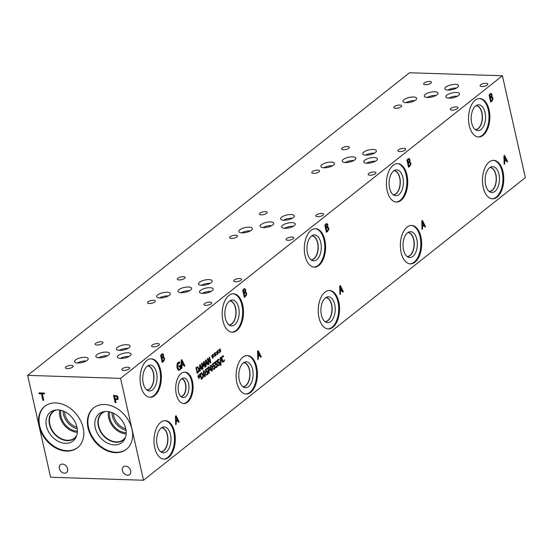 <?xml version="1.0" encoding="UTF-8"?>
<svg xmlns="http://www.w3.org/2000/svg" width="553" height="553" viewBox="0 0 553 553"><rect width="100%" height="100%" fill="white"/><g stroke="black" fill="none" stroke-linecap="round" stroke-linejoin="round"><path stroke-width="0.83" d="M504.592 160.598L505.857 159.596L504.447 156.672L504.592 160.598L504.046 160.584M504.447 156.672L503.928 156.658M504.709 163.875L504.156 164.31L503.901 155.939L504.578 155.407L507.599 161.587L507.025 162.043L506.195 160.301L504.626 161.545L504.709 163.875L504.142 163.854M504.626 161.545L504.073 161.524M506.195 160.301L505.145 160.266L504.06 161.13M507.599 161.587L506.797 161.559M503.907 156.146L504.163 156.665M505.67 159.748L505.94 160.294M27.65 375.363L50.606 477.232L143.51 480.246L525.35 177.637L502.394 75.768L409.49 72.754L27.65 375.363L120.554 378.37L502.394 75.768M143.51 480.246L120.554 378.37M422.596 228.949L422.043 229.391L421.787 221.013L422.457 220.481L425.485 226.661L424.911 227.117L424.075 225.382L422.513 226.619L422.596 228.949L422.029 228.935M409.172 161.614L410.851 162.831L410.796 164.815L408.57 167.276L406.925 159.997L409.158 158.573L409.891 159.582L409.904 161.6M258.362 359.104L257.816 359.54L257.56 351.169L258.23 350.637L261.251 356.816L260.677 357.273L259.848 355.531L258.279 356.775L258.362 359.104L257.802 359.084M244.938 291.77L246.617 292.986L246.562 294.97L244.336 297.424L242.698 290.152L244.931 288.728L245.656 289.737L245.67 291.756M220.274 357.584L220.633 357.3L220.986 365.25L220.633 365.526L220.274 357.584M215.981 363.75L216.783 363.521L217.405 364.6L217.426 366.148L216.783 367.296L215.891 367.634L215.718 366.846L216.645 366.653L216.976 364.932L216.617 364.275L215.463 365.049L214.82 362.194L216.534 360.839L216.679 361.489L215.373 362.526L215.705 364.005L216.368 363.508M215.746 366.826L216.154 366.853M216.617 364.275L215.317 364.399M206.587 371.187L207.389 370.959L208.011 372.045L208.032 373.593L207.389 374.74L206.504 375.072L206.324 374.291L207.251 374.098L207.582 372.376L207.23 371.72L206.075 372.487L205.433 369.639L207.14 368.284L207.285 368.934L205.979 369.971L206.31 371.443L206.981 370.945M206.359 374.263L206.76 374.298M207.23 371.72L205.923 371.844M203.85 370.759L205.495 372.846L205.142 376.524L203.497 374.436L203.85 370.759L204.292 370.586M204.299 376.496L205.142 376.524L204.7 376.704M201.852 372.819L203.186 374.678L203.075 377.499L201.354 379.393L200.103 373.863L201.651 372.84M199.149 376.351L200.062 376.531L200.02 377.042L199.149 376.78L199.211 378.328L198.914 376.966L198.416 378.321L198.755 376.662L197.843 376.482L197.891 375.964L198.755 376.234L198.7 374.685L198.983 376.054L199.488 374.699L199.149 376.351L198.105 376.317L198.99 376.78M209.214 366.888L210.043 367.945L210.05 369.39L208.896 370.98L209.359 373.047L208.944 373.372L207.7 367.842L209.034 366.909M210.9 365.174L212.539 367.261L212.193 370.932L210.548 368.851L210.9 365.174L211.336 365.001M211.35 370.904L212.193 370.932L211.751 371.111M213.638 365.602L214.44 365.374L215.062 366.452L215.082 368.008L214.44 369.155L213.555 369.487L213.375 368.706L214.301 368.505L214.633 366.784L214.281 366.127L213.119 366.902L212.483 364.054L214.191 362.699L214.336 363.349L213.029 364.386L213.361 365.858L214.032 365.36M213.41 368.678L213.811 368.706M214.281 366.127L212.974 366.259M219.016 361.89L219.949 362.796L219.928 364.192L219.23 365.339L218.11 365.72L217.896 364.8L219.057 364.724L219.541 363.252L218.967 362.713L217.723 362.823L217.294 361.987L217.986 359.574L218.995 359.194L219.195 360.072L218.159 360.19L217.709 361.565L218.311 362.104L219.209 361.869M217.93 364.773L219.057 364.724M218.497 363.217L217.923 362.678L219.106 362.692L217.301 362.872M219.161 360.1L217.509 360.169M217.115 362.091L218.311 362.104M224.131 361.268L223.606 361.869L222.437 361.939L221.566 360.114L221.483 357.701L222.327 356.132L223.391 355.835L223.592 356.726L222.465 356.761L221.898 357.881L222.665 361.213L223.467 361.227L224.276 359.747L224.131 361.268L223.447 361.24M222.928 362.132L222.437 361.939L223.08 361.233M223.108 356.567L221.815 356.74M221.912 361.192L223.467 361.227M181.978 368.118L181.425 368.554L181.17 360.183L181.847 359.65L184.868 365.83L184.294 366.286L183.465 364.545L181.896 365.789L181.978 368.118L181.412 368.098M179.856 363.183L178.28 363.307L177.61 367.254L178.481 369.162L179.642 369.148L180.437 368.243L180.008 366.363L179.061 367.116L178.868 366.266L180.361 365.084L181.073 368.263L179.849 369.971L178.218 370.144L177.043 367.731L176.96 364.538L178.156 362.422L178.965 362.015L179.642 361.98L179.905 363.148L177.236 363.273M178.84 370.372L178.218 370.144M178.965 362.015L179.366 361.973M177.492 369.127L179.642 369.148M160.626 370.22A19.231 10.652 -88.1 0 1 150.098 397.289A19.231 10.652 -88.1 0 1 140.815 385.918A19.231 10.652 -88.1 0 1 151.342 358.842A19.231 10.652 -88.1 0 1 160.626 370.22M174.554 432.038A19.231 10.652 -88.1 0 1 164.027 459.114A19.231 10.652 -88.1 0 1 154.75 447.736A19.231 10.652 -88.1 0 1 165.278 420.667A19.231 10.652 -88.1 0 1 174.554 432.038M192.479 381.404A15.705 8.696 -88.1 0 1 183.879 403.517A15.705 8.696 -88.1 0 1 176.303 394.227A15.705 8.696 -88.1 0 1 184.902 372.114A15.705 8.696 -88.1 0 1 192.479 381.404M242.739 305.138A19.231 10.652 -88.1 0 1 232.212 332.215A19.231 10.652 -88.1 0 1 222.935 320.837A19.231 10.652 -88.1 0 1 233.456 293.767A19.231 10.652 -88.1 0 1 242.739 305.138M256.668 366.964A19.231 10.652 -88.1 0 1 246.147 394.033A19.231 10.652 -88.1 0 1 236.864 382.662A19.231 10.652 -88.1 0 1 247.391 355.593A19.231 10.652 -88.1 0 1 256.668 366.964M324.853 240.064A19.231 10.652 -88.1 0 1 314.325 267.134A19.231 10.652 -88.1 0 1 305.049 255.763A19.231 10.652 -88.1 0 1 315.576 228.693A19.231 10.652 -88.1 0 1 324.853 240.064M338.789 301.89A19.231 10.652 -88.1 0 1 328.261 328.959A19.231 10.652 -88.1 0 1 318.977 317.581A19.231 10.652 -88.1 0 1 329.505 290.512A19.231 10.652 -88.1 0 1 338.789 301.89M406.973 174.99A19.231 10.652 -88.1 0 1 396.446 202.059A19.231 10.652 -88.1 0 1 387.162 190.688A19.231 10.652 -88.1 0 1 397.69 163.612A19.231 10.652 -88.1 0 1 406.973 174.99M420.902 236.808A19.231 10.652 -88.1 0 1 410.374 263.885A19.231 10.652 -88.1 0 1 401.098 252.507A19.231 10.652 -88.1 0 1 411.619 225.437A19.231 10.652 -88.1 0 1 420.902 236.808M489.087 109.916A19.231 10.652 -88.1 0 1 478.559 136.985A19.231 10.652 -88.1 0 1 469.283 125.607A19.231 10.652 -88.1 0 1 479.804 98.538A19.231 10.652 -88.1 0 1 489.087 109.916M503.016 171.734A19.231 10.652 -88.1 0 1 492.495 198.804A19.231 10.652 -88.1 0 1 483.211 187.432A19.231 10.652 -88.1 0 1 493.739 160.363A19.231 10.652 -88.1 0 1 503.016 171.734M162.831 356.837L164.511 358.054L164.455 360.038L162.229 362.498L160.591 355.22L162.824 353.796L163.55 354.805L163.564 356.823M176.248 424.179L175.695 424.621L175.439 416.243L176.117 415.711L179.137 421.891L178.564 422.347L177.727 420.612L176.165 421.849L176.248 424.179L175.681 424.165M219.963 350.547L220.882 350.726L220.834 351.245L219.97 350.982L220.025 352.531L219.735 351.169L219.237 352.517L219.569 350.858L218.656 350.678L218.705 350.167L219.569 350.436L219.251 349.095L219.804 350.249L220.308 348.902L219.963 350.547L218.919 350.512L219.811 350.975M215.283 354.259L216.195 354.438L216.154 354.957L215.283 354.687L215.608 356.035L215.048 354.874L214.55 356.229L214.889 354.57L213.976 354.39L214.025 353.872L214.889 354.141L214.564 352.8L215.117 353.961L215.622 352.614L215.283 354.259L214.239 354.224L215.124 354.687M209.58 357.044L210.831 362.574L210.361 362.941L207.907 359.27L208.986 364.04L208.599 364.344L207.347 358.814L207.942 358.344L210.181 361.731L209.193 357.349L209.58 357.044M206.103 366.314L205.688 366.653L205.495 360.286L205.999 359.879L208.301 364.579L207.866 364.925L207.23 363.604L206.041 364.545L206.103 366.314L205.675 366.3M197.725 366.784L199.066 368.644L198.956 371.464L197.227 373.351L195.983 367.821L197.525 366.798M200.227 370.98L199.806 371.312L199.612 364.945L200.124 364.545L202.419 369.238L201.983 369.584L201.347 368.263L200.158 369.21L200.227 370.98L199.792 370.966M204.147 361.351L205.391 366.881L204.976 367.213L203.905 362.45L203.566 366.535L202.032 363.936L203.103 368.699L202.716 369.003L201.472 363.473L202.039 363.024L203.511 365.485L203.566 361.814L204.147 361.351M212.94 356.111L213.852 356.291L213.811 356.809L212.946 356.547L213.002 358.095L212.711 356.733L212.214 358.081L212.546 356.429L211.633 356.25L211.681 355.731L212.546 356.001L212.49 354.452L212.774 355.821L213.285 354.466L212.94 356.111L211.896 356.084L212.787 356.54M217.626 352.406L218.539 352.586L218.49 353.097L217.626 352.835L217.682 354.383L217.391 353.021L216.894 354.369L217.232 352.717L216.32 352.538L216.361 352.019L217.232 352.289L217.17 350.74L217.46 352.109L217.965 350.754L217.626 352.406L216.582 352.372L217.467 352.828M327.058 226.689L328.731 227.912L328.676 229.889L326.45 232.35L324.811 225.071L327.044 223.654L327.77 224.656L327.791 226.675M340.482 294.03L339.929 294.466L339.673 286.095L340.344 285.562L343.372 291.742L342.791 292.198L341.961 290.456L340.392 291.701L340.482 294.03L339.915 294.009M491.285 96.54L492.965 97.757L492.91 99.74L490.684 102.194L489.046 94.922L491.278 93.498L492.004 94.508L492.018 96.526M491.085 94.501L489.771 95.316L490.255 97.446L491.444 96.215L491.465 95.095L491.036 94.494L489.066 95.012M490.981 94.494L490.041 94.466M489.771 95.316L489.129 95.296M490.255 97.446L489.605 97.425M491.817 97.376L490.435 98.247L491.043 100.936L492.35 99.547L492.405 98.247L491.817 97.376L489.723 97.95M491.755 97.376L490.774 97.349M490.435 98.247L489.785 98.227M491.043 100.936L490.393 100.916M490.739 96.519L491.921 97.722M491.776 96.519L491.306 96.505M490.228 93.464L490.96 94.494M491.382 100.667L490.518 101.469M492.91 99.74L492.274 99.72M422.471 225.679L423.743 224.67L422.333 221.753L422.471 225.679L421.932 225.659M422.333 221.753L421.808 221.732M422.513 226.619L421.96 226.606M424.075 225.382L423.031 225.347L421.946 226.205M425.485 226.661L424.676 226.633M421.794 221.228L422.05 221.739M423.557 224.822L423.826 225.368M408.971 159.575L407.658 160.391L408.142 162.52L409.331 161.289L409.351 160.17L408.971 159.575L407.872 159.534L406.946 160.094M408.867 159.568L407.927 159.541M407.658 160.391L407.008 160.37M408.142 162.52L407.492 162.499M409.704 162.458L408.321 163.329L408.93 166.018L410.229 164.621L410.291 163.322L409.669 162.451L407.609 163.031M409.642 162.451L408.653 162.423M408.321 163.329L407.672 163.308M408.93 166.018L408.28 165.997M408.626 161.6L409.801 162.796M409.662 161.594L409.192 161.58M408.114 158.545L408.847 159.568M409.268 165.741L408.404 166.543M410.796 164.815L410.16 164.794M340.358 290.754L341.623 289.751L340.219 286.827L340.358 290.754L339.812 290.733M340.219 286.827L339.694 286.807M340.392 291.701L339.846 291.68M341.961 290.456L340.918 290.422L339.832 291.286M343.372 291.742L342.563 291.714M339.68 286.302L339.929 286.82M341.436 289.896L341.706 290.449M326.851 224.649L325.544 225.465L326.021 227.594L327.217 226.364L327.238 225.244L326.851 224.649L325.807 224.615L324.832 225.168M326.754 224.649L325.807 224.615M325.544 225.465L324.894 225.444M326.021 227.594L325.378 227.573M327.583 227.532L326.208 228.403L326.809 231.092L328.116 229.695L328.171 228.403L327.583 227.532L325.496 228.106M327.521 227.532L326.54 227.497M326.208 228.403L325.558 228.382M326.809 231.092L326.166 231.071M326.512 226.675L327.687 227.877M327.549 226.675L327.079 226.654M326 223.619L326.733 224.642M327.155 230.822L326.284 231.617M328.676 229.889L328.04 229.868M258.244 355.828L259.509 354.826L258.106 351.902L258.244 355.828L257.698 355.814M258.106 351.902L257.58 351.888M258.279 356.775L257.726 356.754M259.848 355.531L258.804 355.496L257.719 356.36M261.251 356.816L260.449 356.789M257.56 351.376L257.816 351.895M259.322 354.971L259.592 355.524M244.737 289.731L243.431 290.546L243.908 292.675L245.103 291.445L245.117 290.325L244.689 289.724L242.719 290.242M243.887 288.694L244.62 289.724L243.693 289.696M243.431 290.546L242.781 290.525M243.908 292.675L243.258 292.655M245.47 292.606L244.087 293.477L244.696 296.166L246.002 294.777L246.057 293.477L245.47 292.606L243.382 293.18M245.408 292.606L244.426 292.572M244.087 293.477L243.444 293.456M244.696 296.166L244.046 296.145M244.398 291.749L245.573 292.952M245.435 291.749L244.965 291.735M245.041 295.896L244.17 296.698M246.562 294.97L245.926 294.949M220.986 365.25L220.619 365.236M215.732 363.487L216.354 364.565M215.705 364.005L215.228 363.985M215.373 362.526L214.896 362.512M216.679 361.489L215.753 361.462M215.573 364.24L216.32 364.268M216.092 366.86L215.801 367.213M206.345 370.925L206.967 372.01M206.31 371.443L205.834 371.429M205.979 369.971L205.502 369.957M207.285 368.934L206.359 368.899M206.179 371.685L206.926 371.706M206.698 374.298L206.407 374.658M205.066 373.185L204.575 371.588L203.988 371.374L203.649 372.328L204.403 375.681L205.004 375.909L205.066 373.185M204.575 371.588L203.988 371.374M203.85 375.667L205.004 375.909M203.359 375.646L203.96 375.874M203.732 370.863L203.967 371.27M204.486 375.999L204.209 376.386M201.88 373.593L200.663 374.167L201.624 378.425L202.716 377.125L202.757 375.01L201.88 373.593L199.937 373.883M201.617 373.586L200.836 373.558M200.663 374.167L200.172 374.153M201.624 378.425L201.133 378.411M201.292 372.971L201.783 373.579M203.075 377.499L202.557 377.485M200.062 376.531L199.018 376.496M198.755 376.234L197.863 376.206M199.149 376.78L198.714 376.766M208.26 368.153L208.751 370.358L209.628 369.273L209.622 368.312L209.207 367.648L207.762 368.132M209.207 367.648L207.7 367.849M208.156 367.614L209.02 367.641M208.751 370.358L208.26 370.337M208.329 366.888L208.999 367.911M209.359 373.047L208.868 373.026M208.896 370.98L208.405 370.966M212.117 367.6L211.619 366.003L211.039 365.789L210.7 366.743L211.453 370.095L212.055 370.316L212.117 367.6M211.619 366.003L211.039 365.789M210.893 370.075L212.055 370.316M210.41 370.061L211.011 370.289M210.783 365.277L211.018 365.685M211.536 370.413L211.26 370.8M213.396 365.339L214.018 366.425M213.361 365.858L212.884 365.844M213.029 364.386L212.552 364.372M214.336 363.349L213.41 363.314M213.23 366.093L213.976 366.121M213.748 368.713L213.458 369.065M218.546 364.932L218.041 365.415M217.972 361.856L218.905 362.761M218.117 360.065L217.115 360.155M218.034 359.533L218.131 359.962M224.47 360.625L223.951 360.604M221.622 361.178L222.424 361.192M221.898 357.881L221.456 357.867M222.057 356.533L222.928 356.561M222.41 356.07L222.513 356.54M218.539 352.586L217.495 352.551M217.232 352.289L216.341 352.261M217.626 352.835L217.184 352.821M213.852 356.291L212.808 356.263M212.546 356.001L211.661 355.973M212.946 356.547L212.504 356.533M205.391 366.881L204.9 366.867M203.511 365.485L202.937 365.471M203.103 368.699L202.64 368.685M202.032 363.936L201.569 363.922M203.815 366.335L203.442 366.321M203.905 362.45L203.559 362.436M200.131 368.492L201.092 367.724L200.027 365.505L200.131 368.492L199.716 368.478M200.027 365.505L199.626 365.492M200.158 369.21L199.737 369.197M201.347 368.263L200.456 368.236M202.419 369.238L201.804 369.217M197.76 367.558L196.543 368.125L197.504 372.383L198.596 371.084L198.638 368.975L197.76 367.558L195.81 367.842M197.497 367.551L196.709 367.524M196.543 368.125L196.052 368.111M197.504 372.383L197.006 372.369M197.172 366.929L197.656 367.545M198.956 371.464L198.437 371.443M206.013 363.826L206.974 363.065L205.91 360.846L206.013 363.826L205.598 363.819M205.91 360.846L205.509 360.833M206.041 364.545L205.619 364.531M207.23 363.604L206.338 363.577M208.301 364.579L207.686 364.558M210.831 362.574L210.105 362.547M210.181 361.731L209.539 361.71M208.986 364.04L208.522 364.019M207.907 359.27L207.451 359.256M216.195 354.438L215.152 354.404M214.889 354.141L213.997 354.114M215.283 354.687L214.847 354.673M220.882 350.726L219.831 350.692M219.569 350.436L218.684 350.402M219.97 350.982L219.527 350.968M181.861 364.842L183.126 363.839L181.716 360.915L181.861 364.842L181.315 364.828M181.716 360.915L181.19 360.902M181.896 365.789L181.343 365.768M183.465 364.545L182.414 364.51L181.329 365.374M184.868 365.83L184.059 365.803M181.177 360.39L181.432 360.909M182.939 363.985L183.209 364.538M179.518 369.121L178.343 370.227M181.073 368.263L180.437 368.243M179.476 365.782L179.607 366.349M180.008 366.363L178.896 366.383M177.437 369.127L178.598 369.114M179.117 362.982L178.156 362.948M178.633 362.125L178.826 362.968M42.871 400.234L41.427 393.819L39.201 393.743L39.007 392.886L44.337 393.059L44.53 393.916L42.305 393.847L43.756 400.261L42.871 400.234L43.514 399.722L42.069 393.307L39.775 392.906M42.305 393.847L42.954 393.335L44.413 393.383M39.201 393.743L39.844 393.231M41.427 393.819L42.069 393.307M116.559 396.501L114.582 396.162L115.224 395.651L117.201 395.989L116.559 396.501L117.284 397.628L117.934 397.116L117.692 396.508M114.582 396.162L115.231 399.066L117.153 398.692L117.796 398.181L117.934 397.116M117.43 398.471L116.994 398.865L117.284 397.628M117.983 399.225L115.418 399.888L116.033 402.605L115.148 402.577L113.51 395.298L117.015 395.865L118.197 397.628L117.685 399.536M115.148 402.577L115.791 402.066L114.277 395.326M115.418 399.888L117.969 399.238M104.572 404.506A26.392 19.901 51.6 0 1 129.568 422.527A26.392 19.901 51.6 0 1 126.395 449.278A26.392 19.901 51.6 0 1 115.432 452.679A26.392 19.901 51.6 0 1 90.436 434.658A26.392 19.901 51.6 0 1 93.609 407.907A26.392 19.901 51.6 0 1 104.572 404.506M55.735 402.923A26.392 19.901 51.6 0 1 80.724 420.944A26.392 19.901 51.6 0 1 77.551 447.695A26.392 19.901 51.6 0 1 66.588 451.096A26.392 19.901 51.6 0 1 41.599 433.075A26.392 19.901 51.6 0 1 44.765 406.324A26.392 19.901 51.6 0 1 55.735 402.923M122.407 470.548A4.977 3.753 51.6 0 1 123.457 466.78A4.977 3.753 51.6 0 1 127.639 466.76A4.977 3.753 51.6 0 1 130.688 470.817A4.977 3.753 51.6 0 1 129.637 474.578A4.977 3.753 51.6 0 1 125.455 474.598A4.977 3.753 51.6 0 1 122.407 470.548M59.337 468.502A4.977 3.753 51.6 0 1 60.388 464.734A4.977 3.753 51.6 0 1 64.57 464.72A4.977 3.753 51.6 0 1 67.618 468.771A4.977 3.753 51.6 0 1 66.567 472.539A4.977 3.753 51.6 0 1 62.385 472.552A4.977 3.753 51.6 0 1 59.337 468.502M176.131 420.909L177.395 419.9L175.985 416.983L176.131 420.909L175.584 420.888M175.985 416.983L175.46 416.962M176.165 421.849L175.612 421.835M177.727 420.612L176.684 420.577L175.598 421.434M179.137 421.891L178.329 421.863M175.446 416.45L175.702 416.969M177.209 420.052L177.478 420.598M162.63 354.798L161.317 355.614L161.801 357.743L162.997 356.512L163.011 355.392L162.63 354.798L161.538 354.756L160.612 355.316M161.773 353.768L162.506 354.791L161.587 354.763M161.317 355.614L160.674 355.593M161.801 357.743L161.151 357.722M163.363 357.68L161.981 358.551L162.589 361.24L163.895 359.844L163.951 358.544L163.329 357.673L161.269 358.254M163.301 357.673L162.319 357.646M161.981 358.551L161.338 358.531M162.589 361.24L161.939 361.22M162.285 356.823L163.467 358.019M163.329 356.816L162.852 356.803M162.935 360.964L162.064 361.766M164.455 360.038L163.819 360.017M493.324 160.363A19.231 10.652 -88.1 0 1 502.193 171.707A19.231 10.652 -88.1 0 1 492.08 198.776M498.951 174.278A12.933 7.161 -88.1 0 1 497.707 187.626A12.933 7.161 -88.1 0 1 490.601 192.237A12.933 7.161 -88.1 0 1 485.631 184.833A12.933 7.161 -88.1 0 1 491.423 166.799A12.933 7.161 -88.1 0 1 498.951 174.278M495.903 174.541A12.09 6.691 -88.1 0 1 489.357 191.552A12.09 6.691 -88.1 0 0 495.889 174.541A12.09 6.691 -88.1 0 0 490.138 167.393A12.09 6.691 -88.1 0 1 495.889 174.541M489.184 191.421A11.959 6.622 91.9 0 0 496.179 179.684A11.959 6.622 91.9 0 0 489.958 167.511M479.396 98.538A19.231 10.652 -88.1 0 1 488.264 109.888A19.231 10.652 -88.1 0 1 478.151 136.957M485.022 112.459A12.933 7.161 -88.1 0 1 483.778 125.801A12.933 7.161 -88.1 0 1 476.665 130.411A12.933 7.161 -88.1 0 1 471.702 123.015A12.933 7.161 -88.1 0 1 477.495 104.973A12.933 7.161 -88.1 0 1 485.022 112.459M481.967 112.715A12.09 6.691 -88.1 0 1 475.421 129.734A12.09 6.691 -88.1 0 0 481.953 112.715A12.09 6.691 -88.1 0 0 476.202 105.568A12.09 6.691 -88.1 0 1 481.967 112.715M475.248 129.602A11.959 6.622 91.9 0 0 482.244 117.858A11.959 6.622 91.9 0 0 476.022 105.692M411.211 225.437A19.231 10.652 -88.1 0 1 420.08 236.788A19.231 10.652 -88.1 0 1 409.967 263.857M416.838 239.352A12.933 7.161 -88.1 0 1 415.593 252.7A12.933 7.161 -88.1 0 1 408.487 257.311A12.933 7.161 -88.1 0 1 403.517 249.908A12.933 7.161 -88.1 0 1 409.31 231.873A12.933 7.161 -88.1 0 1 416.838 239.352M413.782 239.615A12.09 6.691 -88.1 0 1 407.236 256.633A12.09 6.691 -88.1 0 0 413.775 239.615A12.09 6.691 -88.1 0 0 408.024 232.467A12.09 6.691 -88.1 0 1 413.775 239.615M407.063 256.502A11.959 6.622 91.9 0 0 414.066 244.758A11.959 6.622 91.9 0 0 407.838 232.592M397.275 163.612A19.231 10.652 -88.1 0 1 406.144 174.962A19.231 10.652 -88.1 0 1 396.031 202.032M402.902 177.534A12.933 7.161 -88.1 0 1 401.665 190.882A12.933 7.161 -88.1 0 1 394.552 195.486A12.933 7.161 -88.1 0 1 389.582 188.089A12.933 7.161 -88.1 0 1 395.374 170.048A12.933 7.161 -88.1 0 1 402.902 177.534M399.854 177.796A12.09 6.691 -88.1 0 1 393.307 194.808A12.09 6.691 -88.1 0 0 399.84 177.79A12.09 6.691 -88.1 0 0 394.089 170.649A12.09 6.691 -88.1 0 1 399.84 177.79M393.135 194.677A11.959 6.622 91.9 0 0 400.13 182.939A11.959 6.622 91.9 0 0 393.909 170.766M329.097 290.512A19.231 10.652 -88.1 0 1 337.966 301.862A19.231 10.652 -88.1 0 1 327.853 328.931M334.717 304.433A12.933 7.161 -88.1 0 1 333.48 317.781A12.933 7.161 -88.1 0 1 326.367 322.385A12.933 7.161 -88.1 0 1 321.404 314.989A12.933 7.161 -88.1 0 1 327.189 296.947A12.933 7.161 -88.1 0 1 334.717 304.433M331.669 304.689A12.09 6.691 -88.1 0 1 325.123 321.708A12.09 6.691 -88.1 0 0 331.655 304.689A12.09 6.691 -88.1 0 0 325.904 297.549A12.09 6.691 -88.1 0 1 331.655 304.689M324.95 321.576A11.959 6.622 91.9 0 0 331.945 309.832A11.959 6.622 91.9 0 0 325.724 297.666M315.162 228.693A19.231 10.652 -88.1 0 1 324.03 240.037A19.231 10.652 -88.1 0 1 313.917 267.106M320.788 242.608A12.933 7.161 -88.1 0 1 319.544 255.956A12.933 7.161 -88.1 0 1 312.438 260.567A12.933 7.161 -88.1 0 1 307.468 253.163A12.933 7.161 -88.1 0 1 313.261 235.129A12.933 7.161 -88.1 0 1 320.788 242.608M317.74 242.871A12.09 6.691 -88.1 0 1 311.194 259.889A12.09 6.691 -88.1 0 0 317.726 242.871A12.09 6.691 -88.1 0 0 311.975 235.723A12.09 6.691 -88.1 0 1 317.726 242.871M311.014 259.751A11.959 6.622 91.9 0 0 318.016 248.014A11.959 6.622 91.9 0 0 311.795 235.841M246.977 355.593A19.231 10.652 -88.1 0 1 255.845 366.936A19.231 10.652 -88.1 0 1 245.732 394.006M252.603 369.508A12.933 7.161 -88.1 0 1 251.359 382.856A12.933 7.161 -88.1 0 1 244.253 387.466A12.933 7.161 -88.1 0 1 239.283 380.063A12.933 7.161 -88.1 0 1 245.076 362.028A12.933 7.161 -88.1 0 1 252.603 369.508M249.555 369.77A12.09 6.691 -88.1 0 1 243.009 386.782A12.09 6.691 -88.1 0 0 249.541 369.77A12.09 6.691 -88.1 0 0 243.79 362.623A12.09 6.691 -88.1 0 1 249.541 369.77M242.836 386.651A11.959 6.622 91.9 0 0 249.832 374.913A11.959 6.622 91.9 0 0 243.61 362.74M233.048 293.767A19.231 10.652 -88.1 0 1 241.917 305.118A19.231 10.652 -88.1 0 1 231.804 332.187M238.675 307.682A12.933 7.161 -88.1 0 1 237.431 321.03A12.933 7.161 -88.1 0 1 230.318 325.641A12.933 7.161 -88.1 0 1 225.354 318.238A12.933 7.161 -88.1 0 1 231.147 300.203A12.933 7.161 -88.1 0 1 238.675 307.682M229.854 300.797A12.09 6.691 -88.1 0 1 235.613 307.945A12.09 6.691 -88.1 0 1 229.073 324.964A12.09 6.691 -88.1 0 0 235.613 307.945A12.09 6.691 -88.1 0 0 229.861 300.797M228.901 324.832A11.959 6.622 91.9 0 0 235.896 313.088A11.959 6.622 91.9 0 0 229.675 300.922M481.898 86.538A3.989 1.41 167.3 0 1 480.059 85.784A3.989 1.41 167.3 0 1 481.912 84.077A3.989 1.41 167.3 0 1 485.997 83.282A3.989 1.41 167.3 0 1 487.836 84.035A3.989 1.41 167.3 0 1 485.983 85.743A3.989 1.41 167.3 0 1 481.898 86.538M395.713 108.305A3.989 1.41 167.3 0 1 393.874 107.552A3.989 1.41 167.3 0 1 395.734 105.844A3.989 1.41 167.3 0 1 399.819 105.049A3.989 1.41 167.3 0 1 401.658 105.803A3.989 1.41 167.3 0 1 399.798 107.51A3.989 1.41 167.3 0 1 395.713 108.305M399.778 151.612A3.989 1.41 167.3 0 1 397.946 150.858A3.989 1.41 167.3 0 1 399.798 149.151A3.989 1.41 167.3 0 1 403.884 148.356A3.989 1.41 167.3 0 1 405.722 149.11A3.989 1.41 167.3 0 1 403.863 150.817A3.989 1.41 167.3 0 1 399.778 151.612M313.599 173.379A3.989 1.41 167.3 0 1 311.761 172.633A3.989 1.41 167.3 0 1 313.62 170.925A3.989 1.41 167.3 0 1 317.705 170.13A3.989 1.41 167.3 0 1 319.537 170.877A3.989 1.41 167.3 0 1 317.685 172.584A3.989 1.41 167.3 0 1 313.599 173.379M317.664 216.686A3.989 1.41 167.3 0 1 315.825 215.94A3.989 1.41 167.3 0 1 317.685 214.232A3.989 1.41 167.3 0 1 321.77 213.437A3.989 1.41 167.3 0 1 323.609 214.184A3.989 1.41 167.3 0 1 321.749 215.891A3.989 1.41 167.3 0 1 317.664 216.686M231.479 238.461A3.989 1.41 167.3 0 1 229.647 237.707A3.989 1.41 167.3 0 1 231.5 236A3.989 1.41 167.3 0 1 235.585 235.205A3.989 1.41 167.3 0 1 237.424 235.951A3.989 1.41 167.3 0 1 235.571 237.659A3.989 1.41 167.3 0 1 231.479 238.461M235.55 281.767A3.989 1.41 167.3 0 1 233.712 281.014A3.989 1.41 167.3 0 1 235.571 279.306A3.989 1.41 167.3 0 1 239.656 278.512A3.989 1.41 167.3 0 1 241.488 279.258A3.989 1.41 167.3 0 1 239.636 280.965A3.989 1.41 167.3 0 1 235.55 281.767M149.365 303.535A3.989 1.41 167.3 0 1 147.533 302.781A3.989 1.41 167.3 0 1 149.386 301.074A3.989 1.41 167.3 0 1 153.471 300.279A3.989 1.41 167.3 0 1 155.31 301.032A3.989 1.41 167.3 0 1 153.451 302.74A3.989 1.41 167.3 0 1 149.365 303.535M179.144 279.936A3.989 1.41 167.3 0 1 177.306 279.189A3.989 1.41 167.3 0 1 179.158 277.482A3.989 1.41 167.3 0 1 183.25 276.687A3.989 1.41 167.3 0 1 185.082 277.433A3.989 1.41 167.3 0 1 183.23 279.141A3.989 1.41 167.3 0 1 179.144 279.936M205.771 305.36A3.989 1.41 167.3 0 1 203.939 304.613A3.989 1.41 167.3 0 1 205.792 302.906A3.989 1.41 167.3 0 1 209.877 302.111A3.989 1.41 167.3 0 1 211.716 302.857A3.989 1.41 167.3 0 1 209.857 304.565A3.989 1.41 167.3 0 1 205.771 305.36M261.258 214.861A3.989 1.41 167.3 0 1 259.419 214.108A3.989 1.41 167.3 0 1 261.279 212.4A3.989 1.41 167.3 0 1 265.364 211.605A3.989 1.41 167.3 0 1 267.203 212.359A3.989 1.41 167.3 0 1 265.343 214.066A3.989 1.41 167.3 0 1 261.258 214.861M287.892 240.285A3.989 1.41 167.3 0 1 286.053 239.532A3.989 1.41 167.3 0 1 287.906 237.825A3.989 1.41 167.3 0 1 291.991 237.03A3.989 1.41 167.3 0 1 293.83 237.783A3.989 1.41 167.3 0 1 291.977 239.49A3.989 1.41 167.3 0 1 287.892 240.285M343.372 149.787A3.989 1.41 167.3 0 1 341.54 149.034A3.989 1.41 167.3 0 1 343.392 147.326A3.989 1.41 167.3 0 1 347.478 146.531A3.989 1.41 167.3 0 1 349.316 147.278A3.989 1.41 167.3 0 1 347.457 148.985A3.989 1.41 167.3 0 1 343.372 149.787M370.005 175.211A3.989 1.41 167.3 0 1 368.167 174.458A3.989 1.41 167.3 0 1 370.026 172.75A3.989 1.41 167.3 0 1 374.111 171.955A3.989 1.41 167.3 0 1 375.943 172.702A3.989 1.41 167.3 0 1 374.091 174.409A3.989 1.41 167.3 0 1 370.005 175.211M425.485 84.706A3.989 1.41 167.3 0 1 423.653 83.959A3.989 1.41 167.3 0 1 425.506 82.252A3.989 1.41 167.3 0 1 429.591 81.457A3.989 1.41 167.3 0 1 431.43 82.203A3.989 1.41 167.3 0 1 429.577 83.911A3.989 1.41 167.3 0 1 425.485 84.706M452.119 110.13A3.989 1.41 167.3 0 1 450.28 109.383A3.989 1.41 167.3 0 1 452.14 107.676A3.989 1.41 167.3 0 1 456.225 106.881A3.989 1.41 167.3 0 1 458.064 107.628A3.989 1.41 167.3 0 1 456.204 109.335A3.989 1.41 167.3 0 1 452.119 110.13M181.612 378.805A8.966 4.963 -88.1 0 1 185.767 387.86A8.966 4.963 -88.1 0 1 181.038 396.625M184.488 372.121A15.705 8.696 -88.1 0 1 191.656 381.376A15.705 8.696 -88.1 0 1 183.472 403.483M188.608 383.796A9.795 5.419 -88.1 0 1 187.737 393.75A9.795 5.419 -88.1 0 1 182.49 397.455A9.795 5.419 -88.1 0 1 178.522 391.787A9.795 5.419 -88.1 0 1 183.112 378.072A9.795 5.419 -88.1 0 1 188.608 383.796M185.642 383.982A9.124 5.053 -88.1 0 1 181.225 396.778A9.124 5.053 -88.1 0 0 185.635 383.982A9.124 5.053 -88.1 0 0 181.813 378.66A9.124 5.053 -88.1 0 1 185.635 383.982M77.807 447.495A26.392 19.901 51.6 0 1 67.1 450.695A26.392 19.901 51.6 0 1 42.201 432.868A26.392 19.901 51.6 0 1 45.021 406.13M57.899 409.884A18.325 13.811 51.6 0 1 73.86 419.927A18.325 13.811 51.6 0 1 75.83 437.63A18.325 13.811 51.6 0 1 65.441 443.333A18.325 13.811 51.6 0 1 47.026 428.25A18.325 13.811 51.6 0 1 54.173 410.305A18.325 13.811 51.6 0 1 57.899 409.884M76.411 436.4A17.226 12.982 51.6 0 1 74.482 438.432A17.226 12.982 51.6 0 1 67.328 440.651A17.226 12.982 51.6 0 1 51.014 428.893A17.226 12.982 51.6 0 1 53.088 411.432A17.226 12.982 51.6 0 1 55.507 410.022M74.482 438.432A17.226 12.982 51.6 0 1 67.328 440.644A17.226 12.982 51.6 0 1 51.021 428.893A17.226 12.982 51.6 0 1 53.088 411.432M56.392 409.918A16.949 12.774 -128.4 0 0 53.406 411.536A16.949 12.774 -128.4 0 0 51.367 428.713A16.949 12.774 -128.4 0 0 67.418 440.278A16.949 12.774 -128.4 0 0 74.455 438.1A16.949 12.774 -128.4 0 0 76.708 435.557M125.794 428.838A14.447 10.894 51.6 0 1 113.372 413.16M76.957 427.262A14.447 10.894 51.6 0 1 64.528 411.577M111.976 412.566A15.643 11.793 -128.4 0 0 112.37 415.98A15.643 11.793 -128.4 0 0 126.056 430.338M108.54 411.639A16.949 12.774 -128.4 0 0 108.727 417.971A16.949 12.774 -128.4 0 0 126.174 433.891M109.701 411.867A15.643 11.793 -128.4 0 0 126.222 432.709M125.552 437.14A16.949 12.774 51.6 0 1 123.298 439.676A16.949 12.774 51.6 0 1 116.254 441.861A16.949 12.774 51.6 0 1 100.211 430.296A16.949 12.774 51.6 0 1 102.25 413.119A16.949 12.774 51.6 0 1 105.236 411.501M63.132 410.983A15.643 11.793 -128.4 0 0 63.526 414.397A15.643 11.793 -128.4 0 0 77.22 428.755M59.703 410.056A16.949 12.774 -128.4 0 0 59.883 416.388A16.949 12.774 -128.4 0 0 77.33 432.308M60.858 410.285A15.643 11.793 -128.4 0 0 77.379 431.126M126.651 449.077A26.392 19.901 51.6 0 1 115.936 452.278A26.392 19.901 51.6 0 1 91.038 434.451A26.392 19.901 51.6 0 1 93.865 407.706M106.743 411.467A18.325 13.811 51.6 0 1 122.697 421.51A18.325 13.811 51.6 0 1 124.667 439.22A18.325 13.811 51.6 0 1 114.277 444.909A18.325 13.811 51.6 0 1 95.863 429.833A18.325 13.811 51.6 0 1 103.01 411.888A18.325 13.811 51.6 0 1 106.743 411.467M125.248 437.983A17.226 12.982 51.6 0 1 123.326 440.015A17.226 12.982 51.6 0 1 116.165 442.234A17.226 12.982 51.6 0 1 99.858 430.476A17.226 12.982 51.6 0 1 101.925 413.015A17.226 12.982 51.6 0 1 104.344 411.605M123.326 440.008A17.226 12.982 51.6 0 1 116.171 442.227A17.226 12.982 51.6 0 1 99.865 430.469A17.226 12.982 51.6 0 1 101.932 413.015M164.863 420.667A19.231 10.652 -88.1 0 1 173.732 432.017A19.231 10.652 -88.1 0 1 163.619 459.087M170.49 434.582A12.933 7.161 -88.1 0 1 169.246 447.93A12.933 7.161 -88.1 0 1 162.14 452.541A12.933 7.161 -88.1 0 1 157.17 445.137A12.933 7.161 -88.1 0 1 162.962 427.103A12.933 7.161 -88.1 0 1 170.49 434.582M167.441 434.845A12.09 6.691 -88.1 0 1 160.888 451.863A12.09 6.691 -88.1 0 0 167.428 434.845A12.09 6.691 -88.1 0 0 161.676 427.697A12.09 6.691 -88.1 0 1 167.441 434.845M160.716 451.732A11.959 6.622 91.9 0 0 167.718 439.988A11.959 6.622 91.9 0 0 161.49 427.822M147.561 365.996A11.959 6.622 -88.1 0 1 153.782 378.169A11.959 6.622 -88.1 0 1 146.787 389.906M150.934 358.842A19.231 10.652 -88.1 0 1 159.803 370.192A19.231 10.652 -88.1 0 1 149.683 397.261M156.554 372.763A12.933 7.161 -88.1 0 1 155.317 386.105A12.933 7.161 -88.1 0 1 148.211 390.715A12.933 7.161 -88.1 0 1 143.241 383.319A12.933 7.161 -88.1 0 1 149.034 365.277A12.933 7.161 -88.1 0 1 156.554 372.763M153.499 373.019A12.09 6.691 -88.1 0 1 146.96 390.038A12.09 6.691 -88.1 0 0 153.492 373.019A12.09 6.691 -88.1 0 0 147.741 365.879A12.09 6.691 -88.1 0 1 153.492 373.019M435.951 95.469A6.989 2.468 -12.7 0 0 435.564 95.448A6.989 2.468 -12.7 0 0 427.151 97.452M427.538 97.466A6.989 2.468 167.3 0 1 424.324 96.153A6.989 2.468 167.3 0 1 427.573 93.16A6.989 2.468 167.3 0 1 434.734 91.77A6.989 2.468 167.3 0 1 437.948 93.084A6.989 2.468 167.3 0 1 434.699 96.077A6.989 2.468 167.3 0 1 427.538 97.466M456.481 88.086A6.989 2.468 -12.7 0 0 456.094 88.065A6.989 2.468 -12.7 0 0 447.688 90.07M448.075 90.084A6.989 2.468 167.3 0 1 444.854 88.77A6.989 2.468 167.3 0 1 448.11 85.784A6.989 2.468 167.3 0 1 455.264 84.388A6.989 2.468 167.3 0 1 458.485 85.701A6.989 2.468 167.3 0 1 455.23 88.694A6.989 2.468 167.3 0 1 448.075 90.084M353.83 160.543A6.989 2.468 -12.7 0 0 353.45 160.522A6.989 2.468 -12.7 0 0 345.037 162.527M345.425 162.547A6.989 2.468 167.3 0 1 342.203 161.227A6.989 2.468 167.3 0 1 345.459 158.241A6.989 2.468 167.3 0 1 352.62 156.845A6.989 2.468 167.3 0 1 355.835 158.158A6.989 2.468 167.3 0 1 352.586 161.151A6.989 2.468 167.3 0 1 345.425 162.547M374.367 153.16A6.989 2.468 -12.7 0 0 373.98 153.14A6.989 2.468 -12.7 0 0 365.568 155.144M365.955 155.165A6.989 2.468 167.3 0 1 362.74 153.852A6.989 2.468 167.3 0 1 365.989 150.858A6.989 2.468 167.3 0 1 373.151 149.462A6.989 2.468 167.3 0 1 376.365 150.775A6.989 2.468 167.3 0 1 373.116 153.769A6.989 2.468 167.3 0 1 365.955 155.165M271.717 225.617A6.989 2.468 -12.7 0 0 271.329 225.603A6.989 2.468 -12.7 0 0 262.924 227.601M263.311 227.622A6.989 2.468 167.3 0 1 260.09 226.308A6.989 2.468 167.3 0 1 263.346 223.315A6.989 2.468 167.3 0 1 270.5 221.919A6.989 2.468 167.3 0 1 273.721 223.232A6.989 2.468 167.3 0 1 270.465 226.225A6.989 2.468 167.3 0 1 263.311 227.622M292.247 218.241A6.989 2.468 -12.7 0 0 291.866 218.221A6.989 2.468 -12.7 0 0 283.454 220.218M283.841 220.239A6.989 2.468 167.3 0 1 280.62 218.926A6.989 2.468 167.3 0 1 283.876 215.933A6.989 2.468 167.3 0 1 291.037 214.536A6.989 2.468 167.3 0 1 294.251 215.857A6.989 2.468 167.3 0 1 291.002 218.843A6.989 2.468 167.3 0 1 283.841 220.239M189.603 290.698A6.989 2.468 -12.7 0 0 189.216 290.678A6.989 2.468 -12.7 0 0 180.81 292.675M181.19 292.696A6.989 2.468 167.3 0 1 177.976 291.383A6.989 2.468 167.3 0 1 181.225 288.389A6.989 2.468 167.3 0 1 188.386 287A6.989 2.468 167.3 0 1 191.601 288.313A6.989 2.468 167.3 0 1 188.352 291.3A6.989 2.468 167.3 0 1 181.19 292.696M210.133 283.316A6.989 2.468 -12.7 0 0 209.746 283.295A6.989 2.468 -12.7 0 0 201.34 285.3M201.727 285.313A6.989 2.468 167.3 0 1 198.506 284A6.989 2.468 167.3 0 1 201.762 281.007A6.989 2.468 167.3 0 1 208.916 279.618A6.989 2.468 167.3 0 1 212.138 280.931A6.989 2.468 167.3 0 1 208.882 283.924A6.989 2.468 167.3 0 1 201.727 285.313M107.469 355.779A6.989 2.468 -12.7 0 0 107.088 355.759A6.989 2.468 -12.7 0 0 98.676 357.763M99.063 357.777A6.989 2.468 167.3 0 1 95.849 356.464A6.989 2.468 167.3 0 1 99.098 353.478A6.989 2.468 167.3 0 1 106.259 352.081A6.989 2.468 167.3 0 1 109.473 353.395A6.989 2.468 167.3 0 1 106.224 356.388A6.989 2.468 167.3 0 1 99.063 357.777M128.019 348.39A6.989 2.468 -12.7 0 0 127.632 348.369A6.989 2.468 -12.7 0 0 119.227 350.374M119.607 350.395A6.989 2.468 167.3 0 1 116.393 349.074A6.989 2.468 167.3 0 1 119.642 346.088A6.989 2.468 167.3 0 1 126.803 344.692A6.989 2.468 167.3 0 1 130.017 346.005A6.989 2.468 167.3 0 1 126.768 348.998A6.989 2.468 167.3 0 1 119.607 350.395M86.171 361.019A6.989 2.468 -12.7 0 0 85.784 360.998A6.989 2.468 -12.7 0 0 77.379 362.996M77.766 363.017A6.989 2.468 167.3 0 1 74.544 361.703A6.989 2.468 167.3 0 1 77.8 358.71A6.989 2.468 167.3 0 1 84.955 357.314A6.989 2.468 167.3 0 1 88.176 358.634A6.989 2.468 167.3 0 1 84.92 361.621A6.989 2.468 167.3 0 1 77.766 363.017M129.043 356.478A6.989 2.468 -12.7 0 0 128.655 356.457A6.989 2.468 -12.7 0 0 120.243 358.455M120.63 358.475A6.989 2.468 167.3 0 1 117.416 357.162A6.989 2.468 167.3 0 1 120.665 354.169A6.989 2.468 167.3 0 1 127.826 352.773A6.989 2.468 167.3 0 1 131.04 354.093A6.989 2.468 167.3 0 1 127.791 357.079A6.989 2.468 167.3 0 1 120.63 358.475M168.285 295.938A6.989 2.468 -12.7 0 0 167.898 295.917A6.989 2.468 -12.7 0 0 159.492 297.922M159.879 297.943A6.989 2.468 167.3 0 1 156.658 296.629A6.989 2.468 167.3 0 1 159.914 293.636A6.989 2.468 167.3 0 1 167.068 292.24A6.989 2.468 167.3 0 1 170.289 293.553A6.989 2.468 167.3 0 1 167.034 296.546A6.989 2.468 167.3 0 1 159.879 297.943M211.156 291.396A6.989 2.468 -12.7 0 0 210.769 291.376A6.989 2.468 -12.7 0 0 202.363 293.373M202.744 293.394A6.989 2.468 167.3 0 1 199.529 292.081A6.989 2.468 167.3 0 1 202.778 289.088A6.989 2.468 167.3 0 1 209.94 287.698A6.989 2.468 167.3 0 1 213.161 289.012A6.989 2.468 167.3 0 1 209.905 291.998A6.989 2.468 167.3 0 1 202.744 293.394M250.405 230.864A6.989 2.468 -12.7 0 0 250.018 230.843A6.989 2.468 -12.7 0 0 241.606 232.848M241.993 232.861A6.989 2.468 167.3 0 1 238.778 231.548A6.989 2.468 167.3 0 1 242.027 228.562A6.989 2.468 167.3 0 1 249.189 227.165A6.989 2.468 167.3 0 1 252.403 228.479A6.989 2.468 167.3 0 1 249.154 231.472A6.989 2.468 167.3 0 1 241.993 232.861M293.27 226.315A6.989 2.468 -12.7 0 0 292.883 226.301A6.989 2.468 -12.7 0 0 284.477 228.299M284.864 228.32A6.989 2.468 167.3 0 1 281.643 227.006A6.989 2.468 167.3 0 1 284.899 224.013A6.989 2.468 167.3 0 1 292.053 222.617A6.989 2.468 167.3 0 1 295.274 223.93A6.989 2.468 167.3 0 1 292.019 226.924A6.989 2.468 167.3 0 1 284.864 228.32M332.519 165.789A6.989 2.468 -12.7 0 0 332.132 165.769A6.989 2.468 -12.7 0 0 323.726 167.766M324.106 167.787A6.989 2.468 167.3 0 1 320.892 166.474A6.989 2.468 167.3 0 1 324.141 163.481A6.989 2.468 167.3 0 1 331.302 162.084A6.989 2.468 167.3 0 1 334.517 163.405A6.989 2.468 167.3 0 1 331.268 166.391A6.989 2.468 167.3 0 1 324.106 167.787M375.383 161.241A6.989 2.468 -12.7 0 0 375.003 161.22A6.989 2.468 -12.7 0 0 366.591 163.225M366.978 163.246A6.989 2.468 167.3 0 1 363.763 161.925A6.989 2.468 167.3 0 1 367.012 158.939A6.989 2.468 167.3 0 1 374.174 157.543A6.989 2.468 167.3 0 1 377.388 158.856A6.989 2.468 167.3 0 1 374.139 161.849A6.989 2.468 167.3 0 1 366.978 163.246M414.632 100.708A6.989 2.468 -12.7 0 0 414.245 100.694A6.989 2.468 -12.7 0 0 405.84 102.692M406.227 102.713A6.989 2.468 167.3 0 1 403.006 101.399A6.989 2.468 167.3 0 1 406.261 98.406A6.989 2.468 167.3 0 1 413.416 97.01A6.989 2.468 167.3 0 1 416.637 98.323A6.989 2.468 167.3 0 1 413.381 101.317A6.989 2.468 167.3 0 1 406.227 102.713M457.504 96.167A6.989 2.468 -12.7 0 0 457.117 96.146A6.989 2.468 -12.7 0 0 448.704 98.151M449.091 98.164A6.989 2.468 167.3 0 1 445.877 96.851A6.989 2.468 167.3 0 1 449.126 93.858A6.989 2.468 167.3 0 1 456.287 92.469A6.989 2.468 167.3 0 1 459.502 93.782A6.989 2.468 167.3 0 1 456.253 96.775A6.989 2.468 167.3 0 1 449.091 98.164M153.416 346.842A3.989 1.41 167.3 0 1 151.584 346.088A3.989 1.41 167.3 0 1 153.437 344.381A3.989 1.41 167.3 0 1 157.522 343.586A3.989 1.41 167.3 0 1 159.361 344.339A3.989 1.41 167.3 0 1 157.508 346.047A3.989 1.41 167.3 0 1 153.416 346.842M67.252 368.609A3.989 1.41 167.3 0 1 65.413 367.863A3.989 1.41 167.3 0 1 67.272 366.155A3.989 1.41 167.3 0 1 71.358 365.353A3.989 1.41 167.3 0 1 73.196 366.107A3.989 1.41 167.3 0 1 71.337 367.814A3.989 1.41 167.3 0 1 67.252 368.609M97.024 345.017A3.989 1.41 167.3 0 1 95.192 344.263A3.989 1.41 167.3 0 1 97.045 342.556A3.989 1.41 167.3 0 1 101.13 341.761A3.989 1.41 167.3 0 1 102.969 342.507A3.989 1.41 167.3 0 1 101.109 344.215A3.989 1.41 167.3 0 1 97.024 345.017M123.658 370.441A3.989 1.41 167.3 0 1 121.819 369.687A3.989 1.41 167.3 0 1 123.678 367.98A3.989 1.41 167.3 0 1 127.764 367.185A3.989 1.41 167.3 0 1 129.602 367.932A3.989 1.41 167.3 0 1 127.743 369.639A3.989 1.41 167.3 0 1 123.658 370.441M490.297 94.902L489.253 94.867M491.057 97.763L490.013 97.729M492.965 97.757L492.239 97.729M492.004 94.508L490.96 94.473M491.859 101.261L490.815 101.234M408.183 159.976L407.139 159.941M408.937 162.838L407.893 162.803M410.851 162.831L410.126 162.81M409.891 159.582L408.847 159.547M409.745 166.342L408.702 166.308M326.063 225.05L325.019 225.016M326.823 227.912L325.779 227.877M328.731 227.912L328.012 227.884M327.77 224.656L326.726 224.629M327.632 231.417L326.581 231.382M243.949 290.131L242.905 290.097M244.709 292.986L243.666 292.959M246.617 292.986L245.898 292.959M245.656 289.737L244.613 289.703M245.511 296.491L244.467 296.456M217.405 364.6L216.873 364.579M216.783 367.296L215.815 367.268M217.426 366.148L216.976 366.134M208.011 372.045L207.479 372.024M207.389 374.74L206.421 374.713M208.032 373.593L207.582 373.579M203.649 372.328L203.234 372.314M203.926 374.098L203.421 374.084M205.495 372.846L204.983 372.833M200.981 373.918L200.11 373.89M203.186 374.678L202.661 374.664M202.066 378.819L201.216 378.791M210.043 367.945L209.49 367.925M209.248 370.704L208.336 370.676M210.05 369.39L209.601 369.376M210.7 366.743L210.285 366.729M210.97 368.512L210.472 368.498M212.539 367.261L212.034 367.247M215.062 366.452L214.529 366.439M214.44 369.155L213.472 369.121M215.082 368.008L214.633 367.987M219.23 365.339L218.186 365.305M219.928 364.192L219.479 364.178M219.949 362.796L219.313 362.775M218.027 362.097L217.315 362.077M217.709 361.565L217.232 361.551M223.606 361.869L222.562 361.835M222.002 359.775L221.497 359.754M196.861 367.876L195.99 367.849M199.066 368.644L198.541 368.623M197.946 372.784L197.096 372.757M179.849 369.971L178.806 369.936M180.561 369.155L179.67 369.127M177.61 367.254L176.946 367.233M178.28 363.307L177.43 363.28M115.307 396.19L115.957 395.678M116.165 399.916L116.814 399.404M161.842 355.199L160.799 355.164M162.603 358.061L161.559 358.026M164.511 358.054L163.785 358.033M163.55 354.805L162.506 354.77M163.405 361.565L162.361 361.531M215.435 364.199L216.479 364.233M206.041 371.644L207.085 371.678M204.223 371.277L203.179 371.243M204.762 376.005L203.718 375.971M209.11 367.634L208.066 367.6M211.274 365.692L210.23 365.657M211.813 370.42L210.769 370.386M213.092 366.058L214.135 366.086M217.695 359.948L218.739 359.982M217.384 364.904L218.428 364.932M222.002 361.351L223.046 361.385M221.974 356.526L223.018 356.561M177.969 369.363L179.013 369.397"/></g></svg>
